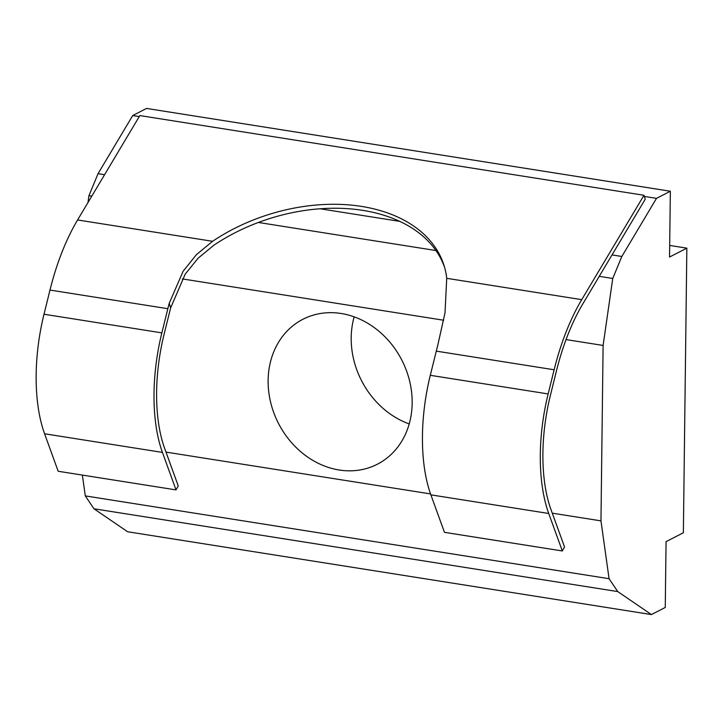<?xml version="1.0" encoding="UTF-8"?>
<svg xmlns="http://www.w3.org/2000/svg" width="723" height="723" viewBox="0 0 723 723"><rect width="100%" height="100%" fill="white"/><g stroke="black" fill="none" stroke-linecap="round" stroke-linejoin="round"><path stroke-width="1.08" d="M444.609 267.429A151.83 101.103 -17.4 0 0 399.774 221.374A151.83 101.103 -17.4 0 0 362.747 210.366A151.83 101.103 -17.4 0 0 320.108 208.775A151.83 101.103 -17.4 0 0 213.827 245.251L198.111 258.192L185.178 274.189L170.646 307.871A148.134 66.082 99 0 0 170.077 310.113L164.094 334.288A116.394 51.929 99 0 0 156.602 395.879A116.394 51.929 99 0 0 164.645 448.387L178.238 485.865L176.023 489.896L162.431 452.408A121.952 54.406 -81 0 1 153.999 397.406A121.952 54.406 -81 0 1 161.862 332.869L167.844 308.694A153.683 68.558 -81 0 1 169.218 303.326L183.064 271.351L196.376 254.686L212.589 241.301A151.83 101.103 162.6 0 1 361.509 206.407A151.83 101.103 162.6 0 1 444.021 265.44A151.83 101.103 162.6 0 1 446.724 278.319L445.016 312.761L437.659 345.766A153.683 68.558 99 0 0 436.285 351.134L430.302 375.309A121.952 54.406 99 0 0 422.44 439.846A121.952 54.406 99 0 0 430.872 494.848L444.464 532.336L562.322 550.962L564.527 546.94L550.935 509.453A116.394 51.929 -81 0 1 542.892 456.954A116.394 51.929 -81 0 1 550.393 395.354L556.376 371.188A148.134 66.082 -81 0 1 567.917 334.695A148.134 66.082 -81 0 1 582.973 303.615L645.232 199.232L643.985 195.282L581.726 299.656A153.683 68.558 99 0 0 566.118 331.911A153.683 68.558 99 0 0 554.134 369.769L548.151 393.936A121.952 54.406 99 0 0 540.298 458.472A121.952 54.406 99 0 0 548.73 513.484L562.322 550.962M643.985 195.282L139.846 115.581L77.587 219.955A153.683 68.558 99 0 0 61.97 252.2A153.683 68.558 99 0 0 49.986 290.068L44.004 314.234A121.952 54.406 99 0 0 36.15 378.771A121.952 54.406 99 0 0 44.582 433.773L58.174 471.26L176.023 489.896M354.162 316.855A81.473 69.318 -117.2 0 0 351.197 337.659A81.473 69.318 -117.2 0 0 409.209 423.94M412.164 403.136A81.473 69.318 62.8 0 1 377.388 464.211A81.473 69.318 62.8 0 1 304.338 454.631A81.473 69.318 62.8 0 1 268.125 380.361A81.473 69.318 62.8 0 1 302.901 319.286A81.473 69.318 62.8 0 1 375.951 328.857A81.473 69.318 62.8 0 1 412.164 403.136M621.834 256.475L656.502 198.355L670.348 191.243L669.543 257.054L686.85 248.152L683.371 532.743L666.064 541.644L665.259 607.456L651.414 614.568L617.74 591.577L609.073 578.707L600.967 520.867L603.109 345.44L612.743 278.482L621.834 256.475L612.01 254.93M656.502 198.355L644.356 196.439M139.241 116.584L132.716 115.544L98.048 173.674L88.956 195.671L87.971 202.548M104.573 174.704L98.048 173.674M399.774 221.374L320.108 208.775M609.073 578.707L85.287 495.897L93.954 508.775L127.628 531.757L651.414 614.568M617.74 591.577L93.954 508.775M686.85 248.152L669.688 245.44M670.348 191.243L146.561 108.432L132.716 115.544M612.743 278.482L599.24 276.34M435.933 250.529L258.391 222.458M91.803 196.114L88.956 195.671M603.109 345.44L566.055 339.584M443.669 320.235L182.277 278.906M600.967 520.867L552.282 513.167M430.546 493.917L165.992 452.101M82.368 475.083L85.287 495.897M161.862 332.869L44.004 314.234M212.589 241.301L77.587 219.955M548.151 393.936L430.302 375.309M581.726 299.656L446.724 278.319M170.646 307.871L169.218 303.326M554.134 369.769L436.285 351.134M548.73 513.484L430.872 494.848M167.844 308.694L49.986 290.068M162.431 452.408L44.582 433.773"/></g></svg>
